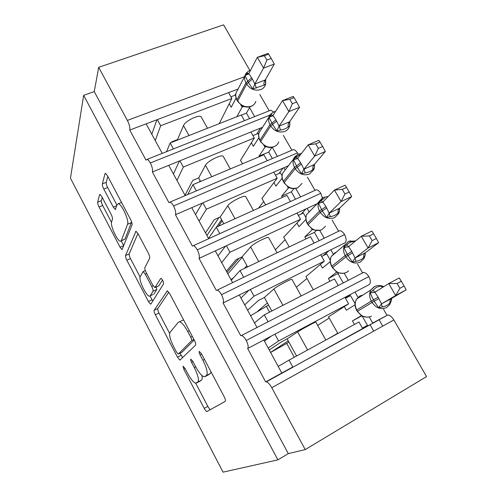 <?xml version="1.0" encoding="UTF-8"?>
<svg xmlns="http://www.w3.org/2000/svg" width="497" height="497" viewBox="0 0 497 497"><rect width="100%" height="100%" fill="white"/><g stroke="black" fill="none" stroke-linecap="round" stroke-linejoin="round"><path stroke-width="0.75" d="M183.026 366.202L183.803 369.259L204.217 408.341C205.242 410.218 206.112 411.292 206.839 411.572L225.203 401.383C225.744 400.762 225.396 399.19 224.147 396.668L201.397 353.591L199.241 351.398C198.924 351.938 199.191 353.069 200.042 354.796L202.944 360.282C206.845 368.221 208.038 373.297 206.522 375.502L204.062 376.769C201.633 375.9 198.794 372.489 195.551 366.544L192.78 361.263L190.755 359.138C190.475 359.642 190.736 360.71 191.55 362.356L194.302 367.6C198.017 375.179 199.198 379.988 197.831 382.031L195.632 383.181C193.376 382.348 190.686 379.062 187.568 373.309L184.927 368.258L183.026 366.202M101.817 196.626L99.972 194.358L99.599 194.675L97.66 202.18C97.542 203.261 98.008 204.87 99.052 207L120.081 247.257L122.032 249.674L132.053 224.936C132.289 223.805 131.823 222.053 130.649 219.668L107.395 175.646L105.451 173.316L104.997 173.695L102.37 183.902C102.233 185.101 102.711 186.829 103.823 189.077L113.31 207.125L115.273 209.51L117.174 204.578L118.329 203.745C121.746 203.857 129.344 220.792 127.549 224.259L121.343 240.66L120.386 241.269C117.298 241.101 110.117 225.402 111.57 221.997L112.465 219.227C112.626 218.158 112.167 216.512 111.073 214.288L101.817 196.626M277.885 459.862L83.651 95.337L70.45 178.174L223.041 472.15L277.885 459.862L288.285 453.643L305.214 449.605L271.784 387.728C269.834 384.293 268.026 382.317 266.373 381.814L265.665 381.901L247.655 348.515L263.82 340.01L281.793 373.03L265.665 381.901M154.151 310.271C153.871 311.079 154.275 312.588 155.362 314.8L177.491 357.169L179.883 360.114L195.538 345.185C195.98 344.396 195.588 342.762 194.364 340.283L169.763 293.715L167.334 290.826L154.151 310.271L157.791 308.525C157.499 309.339 157.897 310.849 158.984 313.054L169.607 333.35M150.075 296.032L152.045 299.79L148.417 301.511L126.853 260.217C125.784 258.049 125.35 256.489 125.548 255.539L135.973 231.267L138.141 233.857L148.317 253.11C149.504 255.52 149.945 257.241 149.653 258.278L144.863 267.628C144.596 268.597 145.031 270.231 146.161 272.536L152.654 284.893L154.909 287.626L160.717 278.438M148.417 301.511L150.579 304.176L150.895 304.04L163.575 283.855C163.55 281.662 162.693 279.811 161.009 278.314M254.675 116.609L249.55 107.638M269.206 110.831L259.794 94.498M244.462 120.672L241.231 114.987L170.136 142.987L173.397 148.932M166.588 151.641L170.136 142.987M162.221 153.374L146.143 123.84L129.773 130.04L146.006 160.133L147.019 159.425C147.988 159.649 149.1 160.829 150.355 162.966C152.212 166.893 152.896 169.893 152.386 171.956L168.732 165.327L185.219 195.613M277.425 156.387L272.219 147.286M261.621 128.754L261.118 127.866L250.91 132.003L254.302 137.973L240.554 160.388M291.907 150.224L283.34 135.358M262.54 127.288L261.118 127.866M267.237 160.717L263.864 154.784L192.96 184.654L196.365 190.873M187.717 194.551L192.96 184.654M208.659 238.684L191.774 207.665L175.466 214.729C176.093 212.859 175.466 209.939 173.583 205.963C172.223 203.652 171.011 202.372 169.943 202.111L168.955 202.664L152.386 171.956M300.598 196.918L295.74 188.425M285.104 169.819L283.905 167.725L273.729 172.136L277.196 178.218L261.944 198.421M315.017 190.345L307.407 177.137M288.397 165.774L283.905 167.725M290.441 201.515L286.943 195.358L216.245 227.179L219.786 233.646M208.523 238.423L216.245 227.179M232.534 282.532L215.294 250.867L199.03 258.397C199.782 256.725 199.204 253.88 197.297 249.861C195.824 247.363 194.507 245.965 193.333 245.673L192.382 246.077L175.466 214.729M324.218 238.225L319.739 230.397M308.917 211.461L307.14 208.361L297.001 213.051L300.536 219.258L283.725 237.162M256.906 327.306L239.305 294.976L223.085 302.984C223.967 301.524 223.445 298.759 221.519 294.69L344.583 234.565C342.967 232.099 341.352 230.813 339.731 230.701L338.525 231.148L332.114 220.022M316.788 203.894L307.14 208.361M314.042 243.014L310.476 236.74L240.008 270.573L243.679 277.276M231.285 280.24L240.008 270.573M221.519 294.69C219.916 291.988 218.475 290.465 217.189 290.124L216.301 290.403L199.03 258.397M348.285 280.32L344.241 273.251M333.207 253.948L330.834 249.798L320.739 254.781L324.336 261.118L305.916 276.624M247.655 348.515C248.674 347.273 248.202 344.595 246.251 340.482L368.849 276.612C367.097 273.953 365.338 272.555 363.574 272.424L362.499 272.754L357.56 264.18M344.583 234.565C346.39 238.349 346.589 241.064 345.191 242.716L330.834 249.798M338.122 285.346L334.475 278.941L264.274 314.874L268.057 321.789M254.501 322.895L264.274 314.874M314.632 297.486L313.588 298.256M280.73 315.235L281.675 314.508M246.251 340.482C244.518 337.544 242.94 335.885 241.53 335.494L240.722 335.668L223.085 302.984M238.106 89.019L157.332 119.603L160.686 125.729L231.857 98.499L219.556 123.045M228.527 92.647L231.857 98.499M250.91 132.003L179.895 160.798L183.318 167.054L254.302 137.973M273.729 172.136L202.913 202.832L206.404 209.212L277.196 178.218M297.001 213.051L226.402 245.729L229.968 252.24L300.536 219.258M320.739 254.781L250.382 289.509L254.023 296.156L324.336 261.118M305.214 449.605L426.55 376.583L393.86 319.944C391.922 316.813 389.921 315.148 387.871 314.961L372.7 323.025L369.259 317.005M358.002 297.312L355.001 292.068L274.86 334.208L278.575 340.992L348.621 303.81L344.949 297.355M386.946 315.191L383.541 309.283M368.849 276.612C370.675 280.438 370.824 283.085 369.296 284.551L355.001 292.068M372.825 323.243L362.686 328.536L358.964 322L289.043 360.108L292.801 366.972L281.793 373.03M362.686 328.536L292.932 367.202M278.19 366.407L289.043 360.108M273.667 111.993L270.803 110.197L269.678 110.645M173.583 205.963L297.454 152.902C296.082 150.796 294.721 149.696 293.36 149.609L292.124 150.131M297.454 152.902L298.107 154.306M197.297 249.861L320.789 193.333C319.304 191.053 317.819 189.866 316.334 189.767L193.333 245.673M320.789 193.333L322.292 197.856M370.209 324.97L373.725 331.126M83.651 95.337L94.256 91.603L98.692 67.331L223.563 24.85L249.885 70.456M98.692 67.331L127.369 120.417C129.363 124.424 130.164 127.63 129.773 130.04M94.256 91.603L288.285 453.643M177.771 139.98L177.547 139.57L171.639 141.9L171.397 142.49M177.547 139.57L183.492 125.604C185.064 121.007 199.632 113.931 201.21 116.975L201.36 117.23M155.238 140.545L160.686 125.729M200.571 181.448L198.651 177.945L192.755 180.417L185.014 195.24M198.651 177.945L205.441 165.271C207.299 161.127 221.942 153.853 223.246 156.412L223.364 156.63M176.951 180.436L183.318 167.054M223.836 223.756L220.146 217.04L214.269 219.662L205.503 232.882M220.146 217.04L227.812 205.715C229.968 202.037 244.692 194.569 245.704 196.613L245.804 196.787M199.092 221.103L206.404 209.212M247.581 266.939L242.051 256.881L236.187 259.651L226.365 271.207M242.051 256.881L250.625 246.947C253.097 243.766 267.889 236.087 268.61 237.603L268.678 237.728M244.356 268.486L246.903 265.696M221.668 262.578L229.968 252.24M271.822 311.01L264.379 297.479L258.533 300.412L247.612 310.24M264.379 297.479L273.89 289.005C276.686 286.334 291.553 278.444 291.963 279.407L292.006 279.482M257.496 311.439L267.386 302.953M244.692 304.878L254.023 296.156M274.86 334.208L263.82 340.01M200.105 180.597L199.372 181.952M222.215 220.805L218.512 226.154M218.972 217.568L206.907 235.466M242.269 257.272L227.85 273.934M296.566 356.007L287.136 338.861L281.308 341.961L269.25 349.987M270.567 352.404L288.235 340.867M287.136 338.861L297.622 331.909C300.76 329.766 315.701 321.658 315.788 322.044L315.8 322.075M348.621 303.81L328.529 316.831M268.181 348.024L278.575 340.992M378.987 319.571L382.74 326.119M345.303 297.976L350.907 294.218M323.317 255.607L329.113 250.65M301.232 214.014L306.046 208.864M278.916 173.565L283.104 168.073M256.8 134.016L260.484 128.127M234.982 95.262L235.907 93.473M250.382 289.509L239.305 294.976M226.402 245.729L215.294 250.867M202.913 202.832L191.774 207.665M150.355 162.966L269.908 115.111M179.895 160.798L168.732 165.327M157.332 119.603L146.143 123.84M239.045 258.303L226.999 272.368M221.6 219.68L216.537 227.042M264.392 341.066L271.536 335.953M240.977 298.051L248.985 290.198M218.028 255.887L225.52 246.139M195.52 214.542L202.267 203.118M173.453 174L179.38 161.009M151.802 134.233L156.909 119.765M199.937 381.211L196.501 383.032M201.85 375.415C202.372 377.919 202.267 379.472 201.54 380.068L200.185 381.075M208.616 374.719L205.068 376.596M211.076 371.918L210.393 373.458L208.908 374.564M195.694 383.193L207.827 406.372C208.846 408.248 209.722 409.317 210.455 409.584L210.554 409.596M168.818 292.174L157.791 308.525M180.013 353.23L182.654 357.635M176.472 352.081L178.342 354.081L191.6 340.644C191.892 340.085 191.618 338.948 190.773 337.227L187.748 331.505C184.604 325.777 181.896 322.541 179.622 321.795L178.429 322.168L169.986 332.381C168.93 334.816 170.173 339.625 173.714 346.807L176.472 352.081M181.883 352.28L178.342 354.081M194.203 339.979L181.995 352.224M183.592 319.888L182.001 320.621M140.111 276.991L130.481 258.595L126.853 260.217M137.93 233.466L129.195 253.917C128.99 254.874 129.419 256.427 130.481 258.595M158.748 285.843L162.55 280.066M140.235 276.643C138.321 279.469 146.025 295.957 149.367 296.187L150.268 295.802L152.989 291.279C153.275 290.391 152.852 288.794 151.722 286.489L145.279 274.207L143.111 271.573L140.235 276.643M153.101 294.466L150.268 295.802M156.443 286.918L156.748 289.515L153.958 294.062M152.045 299.79L152.778 301.039M121.218 240.902L125.039 239.051L121.343 240.66M131.618 221.904L125.039 239.051M107.812 176.435L106.228 182.356C106.072 183.561 106.551 185.282 107.663 187.524L116.975 205.205M121.225 240.902L123.803 245.835M102.202 197.371L101.32 200.682C101.189 201.77 101.649 203.372 102.693 205.503L111.496 222.314M391.245 300.847L390.002 302.816C388.151 304.953 385.622 306.332 382.398 306.947L378.571 307.749L374.216 301.225L370.048 292.932L376.272 287.396L380.342 286.11L382.299 286.036L383.46 286.496L382.299 286.036C379.602 285.216 377.093 285.359 374.781 286.458L370.961 289.857L374.39 286.564M337.892 333.487L328.511 316.8M391.816 298.262L406.161 289.85L395.687 295.516L388.729 283.538L374.875 292.273L378.13 297.15L381.534 303.835L391.816 298.262L391.263 300.815M397.115 283.501L388.729 283.538L399.221 277.96L401.334 281.246L397.115 283.501L399.923 288.31L404.136 286.042L401.334 281.246M399.923 288.31L395.687 295.516L381.634 303.773M361.276 315.738L361.015 315.409M361.766 315.868L352.441 320.925L361.182 315.794M344.315 306.593L346.384 310.246L354.939 304.847M354.454 324.46L352.441 320.925M362.164 316.08L367.451 325.342L362.437 328.101L367.451 325.342M337.811 333.344L331.698 336.86M345.483 298.293L350.515 295.647L355.057 303.611M391.176 301.182L389.685 304.611L386.517 307.587C380.888 309.867 376.074 308.152 372.085 302.437L357.306 311.426L362.381 316.185L367.196 317.235M355.274 302.176L355.231 302.387C354.715 304.978 355.156 307.544 356.548 310.097M355.237 302.375L356.529 299.157C354.709 302.543 354.79 306.14 356.784 309.942L357.542 311.265C361.35 316.757 365.985 318.397 371.427 316.179M362.841 316.378L363.357 316.601M374.875 292.273L370.048 292.932M381.534 303.835L378.571 307.749M406.161 289.85L404.136 286.042M329.2 318.024L317.664 325.411M337.755 333.238L327.473 339.165M288.925 342.116L270.604 352.472M372.129 240.623L376.366 238.498L373.626 233.807L369.383 235.913L372.129 240.623L368.091 248.003L378.627 242.698L365.338 252.818L365.053 255.682L363.748 257.434C361.866 259.453 359.319 260.745 356.107 261.31L352.336 262.136L347.21 254.271L343.992 247.63L346.633 244.872L350.199 242.244L355.498 241.026M313.315 289.776L305.872 276.537M355.2 257.912L368.091 248.003L361.288 236.292L348.59 246.667L351.752 251.401L355.113 257.986L365.432 252.737M369.383 235.913L361.288 236.292L371.837 231.074L373.626 233.807M329.946 281.265L328.387 278.525L338.83 272.983M336.879 272.139L336.419 272.35L335.953 271.561M328.387 278.525L336.419 272.35M320.385 264.416L322.447 268.051L330.213 261.702M337.966 273.642L343.259 282.923M321.671 256.427L326.722 253.924L330.232 260.08M337.32 272.375L338.792 272.971L343.576 273.362M348.59 246.667L343.992 247.63M355.113 257.986L352.336 262.136M378.627 242.698L376.366 238.498M302.387 303.81L300.579 304.978M306.96 278.482L296.342 287.247M268.548 305.059L250.6 315.732M289.229 246.941L283.65 237.026M339.606 208.175L351.69 196.582L341.097 201.533L334.444 190.078L322.857 202.03L325.939 206.622L329.244 213.107L339.606 208.175L339.42 211.436L338.047 213.002C336.121 214.909 333.568 216.12 330.368 216.642L326.653 217.487L322.317 210.983L320.341 212.349L308.159 224.607C311.843 229.9 316.427 231.583 321.907 229.664L325.56 226.216M342.265 189.382L334.444 190.078L345.048 185.207L346.527 187.412L342.265 189.382L344.943 193.985L349.205 192.004L346.527 187.412M344.943 193.985L341.097 201.533L329.325 213.02M305.922 238.927L304.798 236.951L314.415 232.347L316.297 230.54M312.861 229.49L312.147 229.782L311.408 228.614M304.798 236.951L312.147 229.782M296.92 223.06L298.977 226.682L305.916 219.519M314.415 232.347L319.167 240.672M298.318 215.363L303.387 213.008L305.897 217.413M326.703 207.951L322.317 210.983L318.484 203.279L321.093 200.546L324.671 198.036M312.215 229.751L312.762 229.428L314.415 230.117L320.509 230.192M322.857 202.03L318.484 203.279M329.244 213.107L326.653 217.487M351.69 196.582L349.205 192.004M285.129 239.66L275.394 249.755M233.422 277.866L230.937 279.606M265.615 204.957L261.838 198.241M314.315 164.538L325.336 151.455L314.694 156.077L308.183 144.869L297.666 158.326L301.412 164.078L303.915 169.173L314.315 164.538L314.334 168.085M315.732 143.863L308.183 144.869L318.832 140.328L320.018 142.03L315.732 143.863L318.36 148.361L322.64 146.516L320.018 142.03M318.36 148.361L314.694 156.077L303.99 169.073M282.371 197.415L281.669 196.178L291.317 191.842L294.031 188.624M289.304 187.717L288.359 188.052L287.372 186.53M281.669 196.178L288.359 188.052M273.909 182.505L275.953 186.108L282.128 178.206M291.317 191.842L295.529 199.222M275.413 175.093L280.501 172.875L282.048 175.59M285.526 169.496L282.644 173.236C281.718 175.888 282.004 178.585 283.495 181.324L294.528 167.414L295.274 168.707C299.057 174.105 303.791 175.895 309.482 174.08L313.781 169.663L314.309 168.104L312.874 169.489C310.917 171.285 308.351 172.422 305.164 172.894L301.505 173.764L297.181 167.265L295.274 168.707L284.209 182.573C287.831 187.773 292.391 189.481 297.883 187.698L302.058 183.405M301.412 164.078L297.181 167.265L293.503 159.854L296.082 157.133L299.679 154.747M284.098 182.927L283.495 181.324L284.098 182.927L288.714 187.357L290.534 188.121C293.187 188.903 295.64 188.761 297.883 187.698M288.434 187.972L289.881 187.804M297.666 158.326L293.503 159.854M303.915 169.173L301.505 173.764M325.336 151.455L322.64 146.516M263.696 201.54L258.539 208.144M242.474 163.799L240.424 160.158M289.546 121.802L299.542 107.296L288.856 111.595L282.489 100.624L272.99 115.515L275.91 119.839L279.115 126.145L289.546 121.802L289.745 125.648L288.217 126.872C286.235 128.561 283.657 129.624 280.482 130.059L276.872 130.941L272.567 124.455L270.722 125.965L260.732 141.372C264.298 146.478 268.834 148.205 274.338 146.559C276.494 145.615 277.966 144.074 278.755 141.937M289.776 99.325L282.489 100.624L293.18 96.399L294.081 97.623L289.776 99.325L292.348 103.73L296.647 102.015L294.081 97.623M292.348 103.73L288.856 111.595L279.184 126.033M259.279 156.717L258.98 156.188L268.66 152.113L271.952 147.336M266.448 146.702L265.038 147.143L263.82 145.292M258.98 156.188L265.038 147.143M251.339 142.72L253.377 146.311L258.844 137.731M268.66 152.113L272.331 158.549M252.948 135.588L258.049 133.5L258.67 134.588M276.643 121.119L272.567 124.455L269.032 117.317L271.586 114.614L272.841 115.695M289.732 125.617L289.409 126.654C288.602 128.86 287.086 130.444 284.856 131.407C279.152 133.078 274.443 131.264 270.722 125.965L269.995 124.697L260.037 140.148L260.658 141.788L265.137 146.118L267.137 146.963C269.828 147.913 272.648 147.559 275.605 145.894M265.106 147.056L266.355 146.572M272.99 115.515L269.032 117.317M279.115 126.145L276.872 130.941M299.542 107.296L296.647 102.015M219.773 123.436L219.394 122.765M265.28 79.936L274.294 64.07L263.572 68.058L257.334 57.317L248.823 73.587L252.383 79.035L254.824 83.999L265.28 79.936L265.659 84.055L264.062 85.124L252.743 88.988L248.45 82.521L246.674 84.092L237.715 100.978C241.219 105.998 245.735 107.743 251.252 106.228C253.588 105.258 255.129 103.631 255.868 101.332M264.373 55.739L257.334 57.317L268.069 53.403L268.691 54.161L264.373 55.739L266.889 60.05L271.2 58.46L268.691 54.161M266.889 60.05L263.572 68.058L254.88 83.881M241.318 115.142L246.431 113.13L250.047 106.756M243.915 106.551L242.169 107.029L240.753 104.873M236.852 116.714L242.169 107.029M229.192 103.687L231.223 107.259L236.044 98.039M246.431 113.13L249.575 118.64M252.383 79.035L248.45 82.521L245.064 75.637L247.581 72.96L248.581 73.898M265.653 84.024L265.491 84.583C264.733 86.95 263.149 88.621 260.726 89.597C255.017 91.131 250.333 89.298 246.674 84.092L245.959 82.85L237.032 99.779L237.672 101.45L242.027 105.693L244.201 106.619C248.015 107.594 251.147 106.992 253.588 104.83M242.232 106.93L243.294 106.141M248.823 73.587L245.064 75.637M254.824 83.999L252.743 88.988M274.294 64.07L271.2 58.46M230.9 96.822L235.684 94.995M185.095 368.588L183.803 369.259M201.608 353.988L200.042 354.796M192.966 361.623L191.55 362.356M244.456 76.724L127.369 120.417M393.86 319.944L271.784 387.728M307.624 349.981L297.622 331.909M282.923 305.332L273.89 289.005M258.72 261.59L250.625 246.947M235.013 218.73L227.812 205.715M211.778 176.727L205.441 165.271M189.003 135.557L183.492 125.604M201.54 380.068L197.831 382.031M195.719 366.861L194.302 367.6M210.393 373.458L206.522 375.502M204.503 359.474L202.944 360.282M207.827 406.372L204.217 408.341M167.284 290.82L166.924 290.993M181.107 355.318L177.491 357.169M158.984 313.054L155.362 314.8M193.929 339.463L191.6 340.644M192.333 336.444L190.773 337.227M189.314 330.722L187.748 331.505M129.195 253.917L125.548 255.539M136.072 231.291L135.532 231.527M159.102 285.676L155.288 287.459M156.748 289.515L152.989 291.279M153.182 285.812L151.722 286.489M146.702 273.555L145.279 274.207M131.45 222.588L127.549 224.259M116.826 205.665L113.31 207.125M107.663 187.524L103.823 189.077M106.228 182.356L102.37 183.902M105.699 173.416L104.997 173.695M123.716 245.667L120.081 247.257M102.693 205.503L99.052 207M101.32 200.682L97.66 202.18M100.177 194.439L99.599 194.675M362.947 295.025L359.859 295.97L356.529 299.157L370.961 289.857C369.091 293.373 369.196 297.1 371.29 301.058L356.554 310.103L357.306 311.42M381.702 286.011L383.585 286.788M378.925 298.542L372.085 302.437L371.29 301.058L378.13 297.15M382.858 287.241L380.342 286.11M374.999 292.199L372.725 290.149M390.002 302.816C389.754 300.704 390.338 299.2 391.748 298.299M382.398 306.947C381.615 305.121 381.392 304.046 381.733 303.717M294.305 357.237L286.682 343.359M336.463 252.134L335.077 252.681L331.337 256.396C329.878 259.533 330.051 262.801 331.859 266.193L332.599 267.498C336.345 272.884 340.954 274.549 346.415 272.486L348.646 270.822M348.708 241.424L350.59 240.821M365.009 255.856L363.916 258.614L360.294 262.143C354.641 264.261 349.857 262.522 345.937 256.912L332.406 267.721L337.32 272.368M352.535 252.762L345.937 256.912L345.16 255.564L331.859 266.193L332.4 267.709M351.752 251.401L345.16 255.564C343.265 252.035 343.067 248.643 344.564 245.4L348.416 241.561M354.914 241.499L354.286 241.082M348.614 246.655L346.633 244.872M363.748 257.434C363.487 255.315 364.021 253.762 365.363 252.768M356.107 261.31C355.305 259.459 355.032 258.31 355.299 257.862M269.554 312.172L266.336 306.314M323.454 197.297L328.014 196.719M339.395 211.511L338.619 213.635L334.624 217.649C328.952 219.618 324.193 217.848 320.341 212.349L319.577 211.026L307.432 223.333L308.01 224.899L312.768 229.434M325.939 206.622L319.577 211.026C317.863 207.864 317.595 204.789 318.788 201.801L322.988 197.495M310.637 210.33L306.717 214.431C305.556 217.319 305.792 220.289 307.432 223.333L308.01 224.899M322.795 202.08L321.093 200.546M338.047 213.002C337.767 210.877 338.264 209.274 339.538 208.2M330.368 216.642C329.548 214.76 329.231 213.542 329.418 212.971M300.66 162.78L294.528 167.414C292.969 164.563 292.658 161.773 293.603 159.034L297.411 154.666M288.428 188.028L289.03 187.63M297.529 158.456L296.082 157.133M312.874 169.489C312.582 167.359 313.035 165.718 314.247 164.563M305.164 172.894L304.083 169.023M275.91 119.839L269.995 124.697C268.573 122.125 268.231 119.584 268.976 117.075L271.784 113.13M261.142 129.512L259.086 132.78C258.359 135.215 258.676 137.669 260.037 140.148L260.658 141.788M265.112 147.124L265.833 146.609M272.797 115.739L271.542 116.416M288.217 126.872C287.912 124.735 288.335 123.051 289.471 121.821M280.482 130.059L279.277 125.99M251.662 77.787L245.959 82.85C244.661 80.52 244.3 78.203 244.884 75.904L246.872 72.487M237.454 90.28L236.019 93.051C235.454 95.287 235.789 97.524 237.032 99.779L237.672 101.45M242.244 107.01L243.362 106.259M264.062 85.124C263.745 82.98 264.131 81.253 265.212 79.949M256.297 88.087L254.973 83.831M387.871 314.961L266.373 381.814M363.574 272.424L241.53 335.494M339.731 230.701L217.189 290.124M293.36 149.609L169.943 202.111M270.803 110.197L147.019 159.425M325.846 340.054L315.788 322.044M301.213 295.97L291.963 279.407M277.084 252.774L268.61 237.603M253.433 210.442L245.704 196.613M230.248 168.943L223.246 156.412M207.522 128.263L201.21 116.975M210.455 409.584L206.839 411.572M180.33 359.884L179.883 360.114M183.517 319.875L179.622 321.795M145.298 270.579L143.111 271.573M150.914 304.015L150.579 304.176M121.535 202.416L118.329 203.745M115.608 209.367L115.273 209.51M391.431 298.591L391.387 299.821M374.061 292.534L377.397 290.689M331.661 266.411C329.822 262.845 329.716 259.502 331.337 256.396L348.863 241.412L355.635 240.908M365.245 252.911L365.196 254.787M347.596 247.065L349.174 246.195M307.283 223.625C305.587 220.395 305.4 217.332 306.717 214.431L323.472 197.297L328.163 196.557M339.588 208.193L339.544 210.703M321.702 202.577L323.056 201.832M283.383 181.685C281.824 178.746 281.582 175.926 282.644 173.236L293.603 159.034C293.727 157.648 295.392 156.002 298.604 154.089L301.493 153.43M314.446 164.389L314.427 167.539M296.355 159.04L297.678 158.307M259.962 140.564C258.521 137.88 258.229 135.283 259.086 132.78L268.976 117.075C268.827 115.789 270.579 114.018 274.232 111.763L275.649 111.353M289.782 121.454L289.813 125.269M236.988 100.251C235.659 97.779 235.329 95.381 236.019 93.051L244.884 75.904C245.686 73.264 247.506 71.388 250.351 70.282L250.6 70.201M265.591 79.39L265.696 83.844M247.245 74.693L248.5 73.978"/></g></svg>
